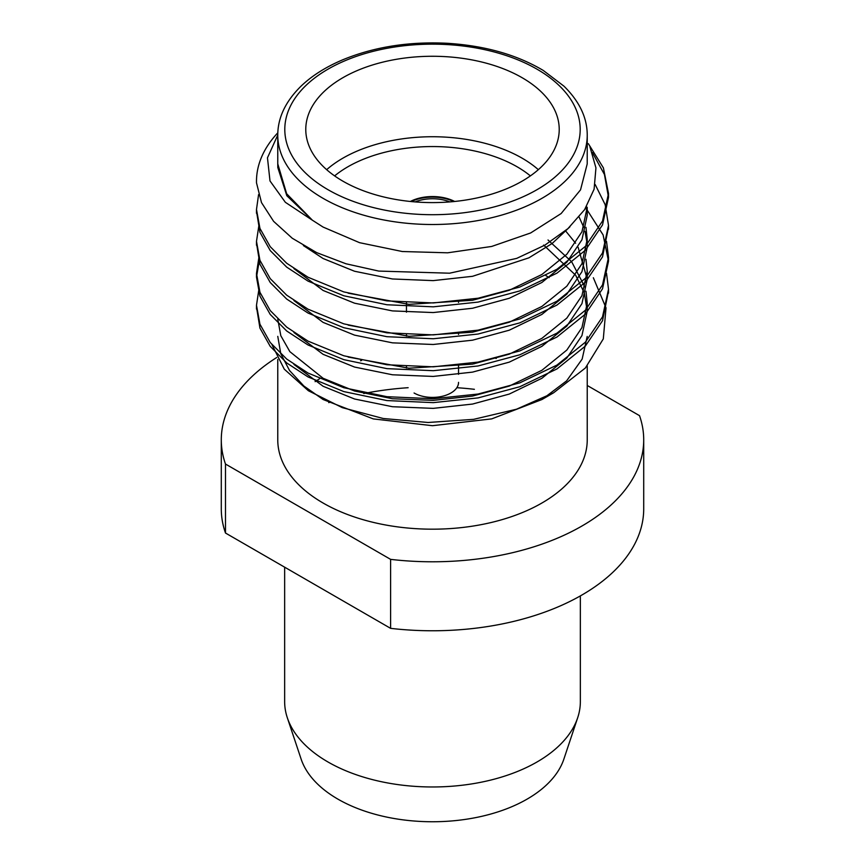 <?xml version="1.0" encoding="UTF-8"?>
<svg xmlns="http://www.w3.org/2000/svg" width="865" height="865" viewBox="0 0 865 865"><rect width="100%" height="100%" fill="white"/><g stroke="black" fill="none" stroke-linecap="round" stroke-linejoin="round"><path stroke-width="1.3" d="M277.773 336.377L280.79 353.796L289.57 370.555L303.853 386.006L323.121 399.522L373.291 418.909L432.5 425.699L491.698 418.887L541.912 399.543L566.64 380.849L582.145 359.105L587.194 336.442M593.347 277.741L606.019 307.897L603.305 338.896L585.367 368.003L553.589 392.807L516.491 409.221L473.631 419.341L428.132 422.488L383.238 418.498L342.281 407.642L308.362 390.731L284.271 369.16L271.967 344.681M589.941 146.823L595.942 167.886L594.104 189.208L584.589 209.676L567.916 228.641L544.874 245.141L516.664 258.397L449.573 273.199L378.784 271.08L345.978 263.771L316.666 252.623L292.229 238.221L273.599 221.332L261.49 202.583L256.505 182.85A176.006 101.616 180 0 1 256.494 181.293A176.006 101.616 180 0 1 277.816 132.81M277.762 135.037L267.469 157.819L269.999 180.947L285.353 202.302L312.373 220.197L286.812 195.706L277.784 167.453L277.784 163.917L286.661 193.76L312.373 220.197L323.099 227.073L359.548 242.676L402.279 251.52L447.638 252.807L491.688 246.449L530.634 232.966L561.136 213.547L580.534 189.846L587.216 163.917L587.238 135.178A154.738 89.333 180 0 1 491.709 217.71A154.738 89.333 180 0 1 323.088 198.345A154.738 89.333 180 0 1 277.762 135.178C277.773 117.867 285.439 101.605 300.793 86.403C311.724 75.85 325.802 66.94 343.005 59.685C374.145 46.926 408.702 41.455 446.675 43.25C484.53 45.564 516.729 54.636 543.274 70.454L563.98 86.186C579.474 101.443 587.227 117.77 587.238 135.178M256.505 182.85L256.494 181.336M592.363 152.543L604.451 174.514L608.506 197.382L602.516 224.922L585.335 250.288L556.963 273.145L519.811 290.921L478.053 302.101L433.3 306.826L386.947 304.761L343.805 295.776L308.037 281.125L286.715 267.134L270.237 250.58L259.933 232.285L256.527 211.374M608.484 227.333L602.516 256.862L585.335 282.228L556.963 305.075L519.811 322.861L478.053 334.041L433.3 338.756L386.947 336.701L343.805 327.716L308.037 313.065L286.726 299.074L270.248 282.531L259.943 264.247L256.527 243.303M585.508 208.26L586.957 209.849M587.216 210.141L603.121 234.945L608.506 261.23L602.516 288.802L585.335 314.168L556.963 337.015L519.811 354.791L478.053 365.971L433.3 370.696L386.947 368.641L343.805 359.656L308.037 344.994L286.704 330.992L270.226 314.438L259.933 296.133L256.494 277.146L259.543 259.251M608.484 291.213L602.516 320.731L585.335 346.097L556.963 368.944L519.811 386.731L478.053 397.911L433.3 402.636L386.947 400.571L343.805 391.586L308.037 376.935L286.726 362.943L270.248 346.4L259.943 328.116L256.527 307.183M588.341 143.677L603.402 167.886L608.506 193.425L602.516 221.051L585.335 246.417L556.963 269.264L519.811 287.05L478.053 298.23L433.3 302.945L386.947 300.89L343.805 291.905L308.037 277.243L286.715 263.263L270.248 246.709L259.943 228.425L256.494 209.449L258.581 194.593M595.185 184.537L605.176 204.681L608.506 225.43L602.516 252.98L585.335 278.346L556.963 301.204L519.811 318.98L478.053 330.16L433.3 334.885L386.947 332.82L343.805 323.845L308.037 309.183L286.704 295.181L270.226 278.627L259.933 260.322L256.494 241.335L258.916 225.376M606.527 241.357L608.506 257.327L602.516 284.92L585.335 310.286L556.963 333.133L519.811 350.92L478.053 362.1L433.3 366.825L386.947 364.76L343.805 355.775L308.037 341.124L286.726 327.132L270.248 310.589L259.943 292.305L256.494 273.34L258.916 257.316M606.527 273.286L608.506 289.256L602.516 316.86L585.335 342.226L556.963 365.073L519.811 382.849L478.053 394.04L433.3 398.754L386.947 396.7L343.805 387.715L308.037 373.053L286.704 359.062L270.226 342.497L259.933 324.202L256.494 305.215L258.916 289.256M342.886 181.163A126.723 73.168 0 0 0 480.994 197.025A126.723 73.168 0 0 0 559.223 129.426A126.723 73.168 0 0 0 432.5 56.268A126.723 73.168 0 0 0 305.778 129.426A126.723 73.168 0 0 0 342.886 181.163M587.238 365.927L587.238 439.853A154.738 89.333 180 0 1 491.709 522.384A154.738 89.333 180 0 1 323.088 503.019A154.738 89.333 180 0 1 277.762 439.853L277.762 359.44M315.109 381.649A154.738 89.333 180 0 1 319.618 378.751M360.532 360.759A154.738 89.333 180 0 1 361.635 360.435M495.656 358.294A154.738 89.333 180 0 1 496.283 358.456M549.124 277.643L545.902 275.578M293.916 268.615L323.099 290.456L354.531 303.183L392.461 310.913L433.203 312.557L472.539 308.254L509.247 298.274L541.901 282.466L566.845 262.214L581.95 239.767L587.216 215.363L587.216 207.373L581.95 231.777L566.845 254.234L541.901 274.486L509.247 290.283L472.539 300.263L408.961 304.35L348.141 293.17M585.973 227.322L587.216 239.313L581.95 263.717L566.845 286.164L541.901 306.426L509.247 322.223L472.539 332.203L408.961 336.29L348.141 325.11M585.973 259.262L587.216 271.253L581.95 295.657L566.845 318.104L541.901 338.356L509.247 354.153L472.539 364.143L408.961 368.22L348.141 357.05M548.021 239.994L571.646 261.738L584.989 287.202M585.973 291.202L587.216 303.183L581.95 327.586L566.845 350.044L541.901 370.296L509.247 386.093L472.539 396.073L433.203 400.376L392.461 398.733L354.531 391.012L323.099 378.275L289.872 351.666L280.811 335.717L277.784 319.153M587.216 336.442L582.145 359.105M569.905 226.814L552.151 243.476L528.904 257.835L472.539 276.313L433.203 280.617L392.461 278.973L354.531 271.242L323.099 258.516L303.41 245.574M586.546 206.573L587.076 211.374M579.107 217.05L583.724 227.311M584.989 231.312L587.076 243.303M587.216 239.313L587.216 247.293L581.95 271.697L566.845 294.154L541.901 314.406L509.247 330.203L472.539 340.183L433.203 344.486L392.461 342.843L354.531 335.123L323.099 322.386L293.916 300.555M565.483 230.75L575.603 243.227M578.112 247.228L587.216 279.233L581.95 303.637L566.845 326.083L541.901 346.346L509.247 362.143L472.539 372.123L433.203 376.426L392.461 374.783L354.531 367.052L323.099 354.326L293.916 332.495M543.642 245.065L575.636 275.211L584.318 292.932L587.216 311.173L581.95 335.577L566.845 358.024L541.901 378.275L509.247 394.072L472.539 404.063L433.203 408.367L392.461 406.723L354.531 398.992L323.099 386.266L293.916 364.425M326.656 169.67A126.723 73.168 180 0 1 538.344 169.67M454.655 201.469A33.086 19.106 0 0 0 410.345 201.469M530.386 175.898A119.684 69.103 0 0 0 334.614 175.898M453.703 201.567A33.086 19.106 0 0 0 411.297 201.567M415.157 201.902A30.275 17.484 180 0 1 449.843 201.902M414.075 393.002A26.047 15.04 0 0 0 442.469 396.257A26.047 15.04 0 0 0 458.547 382.362M580.35 595.92L580.35 701.612A147.85 85.365 180 0 1 577.669 717.788A147.85 85.365 180 0 1 475.826 783.225A147.85 85.365 180 0 1 327.954 761.968A147.85 85.365 180 0 1 287.331 717.788A147.85 85.365 180 0 1 284.65 701.612L284.65 567.18M276.735 357.494A211.211 121.943 0 0 0 221.289 439.853L221.289 508.825A211.211 121.943 0 0 0 225.484 533.024L225.484 464.04L390.602 559.363A211.211 121.943 0 0 0 643.711 439.853A211.211 121.943 0 0 0 639.516 415.654L587.238 385.476M390.602 559.363L390.602 628.347A211.211 121.943 0 0 0 643.711 508.825L643.711 439.853M474.398 389.315A211.211 121.943 0 0 0 456.85 387.704M408.15 387.704A211.211 121.943 0 0 0 363.754 393.532M329.489 402.376A211.211 121.943 0 0 0 328.743 402.614M221.289 439.853A211.211 121.943 0 0 0 225.484 464.04M474.398 362.738L474.398 363.787M225.484 533.024L390.602 628.347M577.669 717.788L563.85 759.156A133.772 77.234 180 0 1 432.5 821.75A133.772 77.234 180 0 1 301.15 759.156L287.331 717.788M328.062 189.727A147.688 85.267 0 0 0 575.16 151.494A147.688 85.267 0 0 0 394.278 47.067A147.688 85.267 0 0 0 328.062 189.727M541.912 399.543L553.589 392.807M608.506 293.149L608.506 289.278M608.506 261.208L608.506 257.338M608.506 229.279L608.506 225.397M608.506 197.339L608.506 193.468M256.494 309.119L256.494 305.237M256.494 277.178L256.494 273.308M256.494 245.249L256.494 241.367M256.494 213.309L256.494 209.438M277.762 163.917L277.762 135.178M587.216 271.253L587.216 279.233M587.216 303.183L587.216 311.173M458.547 374.329L458.547 364.976M458.547 334.409L458.547 333.047M458.547 302.469L458.547 301.107M406.453 368.079L406.453 366.5M406.453 336.139L406.453 334.56M406.453 312.189L406.453 302.631"/></g></svg>
